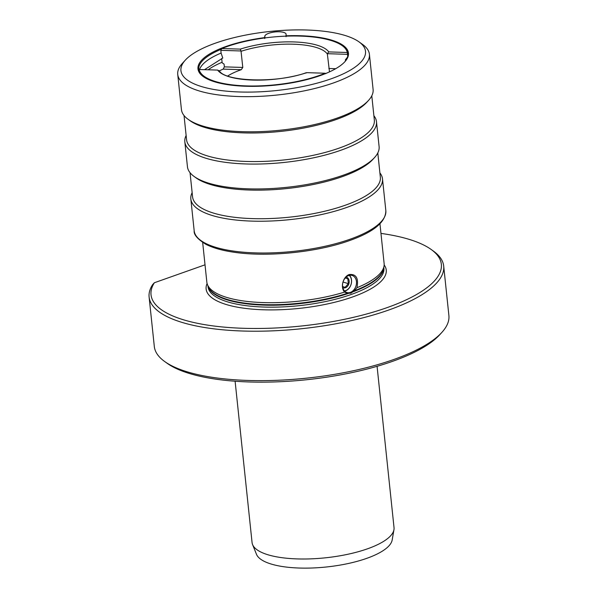 <?xml version="1.0" encoding="UTF-8"?>
<svg xmlns="http://www.w3.org/2000/svg" width="598" height="598" viewBox="0 0 598 598"><rect width="100%" height="100%" fill="white"/><g stroke="black" fill="none" stroke-linecap="round" stroke-linejoin="round"><path stroke-width="0.9" d="M205.024 264.817L154.389 282.734A145.964 46.756 -6 0 0 307.828 325.282A145.964 46.756 -6 0 0 431.151 249.463A145.964 46.756 -6 0 0 380.963 233.407M154.389 282.734L152.684 284.551A148.102 47.436 -6 0 0 149.111 297.042A148.102 47.436 -6 0 0 301.362 328.743A148.102 47.436 -6 0 0 443.694 266.08A148.102 47.436 -6 0 0 433.348 251.04L431.151 249.463M149.111 297.042L154.306 346.466A148.102 47.436 -6 0 0 164.652 361.506A148.102 47.436 -6 0 0 306.557 378.168A148.102 47.436 -6 0 0 441.892 332.368A148.102 47.436 -6 0 0 448.889 315.505L443.694 266.08M441.892 332.368L439.777 334.701A145.606 46.637 174 0 1 306.722 379.723A145.606 46.637 174 0 1 167.216 363.345L164.652 361.506M377.076 366.312L394.03 527.615A71.379 22.859 174 0 1 393.955 529.708A71.379 22.859 174 0 1 367.508 548.807A71.379 22.859 -6 0 1 296.376 558.883A71.379 22.859 -6 0 1 252.573 544.569A71.379 22.859 -6 0 1 252.064 542.535L235.111 381.232M393.955 529.708L392.168 540.009A68.508 21.947 174 0 1 326.403 566.986A68.508 21.947 174 0 1 256.467 554.271L252.573 544.569M202.67 242.429L206.841 282.136A89.132 28.547 -6 0 0 207.476 284.67A89.132 28.547 -6 0 0 344.62 292.078L347.259 293.312L350.914 293.184L354.285 290.83L356.946 287.713A89.132 28.547 -6 0 0 384.036 266.117A89.132 28.547 -6 0 0 384.125 263.501L379.954 223.794M348.634 275.566A8.925 6.765 -72.8 0 1 352.147 275.446A8.925 6.765 -72.8 0 1 356.438 283.736A8.925 6.765 -72.8 0 1 350.398 292.377A8.925 6.765 107.2 0 1 346.885 292.497A8.925 6.765 107.2 0 1 342.594 284.207A8.925 6.765 107.2 0 1 348.634 275.566M344.62 292.078C339.926 287.302 343.289 276.283 349.382 274.497C356.229 273.944 358.755 278.354 356.946 287.713M192.137 192.638A96.36 30.864 -6 0 0 190.837 199.007A96.36 30.864 -6 0 0 246.668 220.886A96.36 30.864 -6 0 0 346.691 207.461A96.36 30.864 174 0 0 382.496 178.862A96.36 30.864 174 0 0 379.894 172.904M377.801 152.953L380.35 177.217A94.394 30.236 174 0 1 345.278 205.234A94.394 30.236 -6 0 1 247.288 218.39A94.394 30.236 -6 0 1 192.593 196.951L190.044 172.687M194.178 176.515L196.189 177.957A94.394 30.236 -6 0 0 342.273 176.657A94.394 30.236 174 0 0 372.883 159.382L374.55 157.551A96.36 30.864 174 0 1 343.297 175.184A96.36 30.864 -6 0 1 194.178 176.515A96.36 30.864 -6 0 1 187.443 166.73L184.827 141.846A96.36 30.864 -6 0 0 240.658 163.732A96.36 30.864 -6 0 0 340.681 150.307A96.36 30.864 174 0 0 376.486 121.7A96.36 30.864 174 0 0 373.892 115.743M376.486 121.7L379.102 146.585A96.36 30.864 174 0 1 374.55 157.551M186.135 135.477A96.36 30.864 -6 0 0 184.827 141.846M371.792 95.792L374.341 120.056A94.394 30.236 174 0 1 339.268 148.08A94.394 30.236 -6 0 1 241.278 161.228A94.394 30.236 -6 0 1 186.583 139.79L184.035 115.526M188.168 119.353L190.179 120.796A94.394 30.236 -6 0 0 336.263 119.503A94.394 30.236 174 0 0 366.88 102.228L368.54 100.397A96.36 30.864 174 0 1 337.294 118.03A96.36 30.864 -6 0 1 188.168 119.353A96.36 30.864 -6 0 1 181.433 109.569L177.741 74.436A96.36 30.864 -6 0 0 233.571 96.315A96.36 30.864 -6 0 0 333.602 82.89A96.36 30.864 174 0 0 369.407 54.291A96.36 30.864 174 0 0 362.672 44.506L359.017 41.875A92.787 29.721 174 0 1 331.023 78.846A92.787 29.721 -6 0 1 220.871 90.53A92.787 29.721 -6 0 1 185.328 60.129L182.3 63.463A96.36 30.864 -6 0 0 177.741 74.436M369.407 54.291L373.1 89.423A96.36 30.864 174 0 1 368.54 100.397M185.328 60.129A92.787 29.721 -6 0 1 215.422 43.153A92.787 29.721 174 0 1 359.017 41.875M286.038 36.702L285.986 35.798A75.662 24.234 174 0 1 344.889 61.706A75.662 24.234 174 0 1 275.753 85.095A75.662 24.234 174 0 1 203.268 76.589A75.662 24.234 174 0 1 264.69 37.607L264.742 38.511M285.986 35.798L286.106 34.445A10.704 3.431 -6 0 0 286.106 34.236A10.704 3.431 -6 0 0 275.424 31.911A10.704 3.431 -6 0 0 264.802 36.261L264.69 37.607M219.399 70.998L217.665 70.093L199.149 69.51A74.586 23.89 -6 0 0 246.69 85.918A74.586 23.89 -6 0 0 325.207 73.24L306.811 72.657L305.997 73.053M347.289 52.489L347.513 54.328L327.33 53.693L328.773 51.906L347.289 52.489A74.586 23.89 -6 0 0 300.114 36.089A74.586 23.89 -6 0 0 221.798 48.528L240.314 49.118L241.016 50.972L220.826 50.337L221.798 48.528M325.828 73.681L325.207 73.24M347.46 57.199L345.39 59.815L345.465 60.944M221.111 53.058A74.944 24.002 -6 0 0 199.553 69.517M199.246 70.684A74.944 24.002 -6 0 0 199.149 71.259M204.523 69.674L222.77 58.036L221.125 53.192L220.826 50.337M347.804 55.636A74.944 24.002 -6 0 0 347.595 55.091M347.715 56.212L347.513 54.328M199.149 69.51L199.358 71.805M219.384 70.856A72.807 23.322 -6 0 1 223.181 69.121L224.37 66.864L224.078 64.136L222.135 62.775L221.686 58.499M329.491 71.88L327.33 53.693M224.37 66.864L242.788 67.447L241.293 69.689A55.315 17.716 -6 0 0 240.815 69.861A55.315 17.716 -6 0 0 227.703 76.021M242.788 67.447L241.016 50.972M222.082 62.282A74.944 24.002 -6 0 0 208.134 69.794M346.115 49.604A74.944 24.002 174 0 1 347.827 53.835A74.944 24.002 174 0 1 344.583 62.035M203.634 76.85A74.944 24.002 174 0 1 198.76 69.503A74.944 24.002 174 0 1 221.417 49.223M344.627 291.099A8.925 6.765 107.2 0 0 345.487 290.86A8.925 6.765 -72.8 0 0 351.22 283.923A8.925 6.765 -72.8 0 0 349.494 275.327M349.217 275.394A8.566 6.496 -72.8 0 1 351.243 283.669A8.566 6.496 -72.8 0 1 345.674 290.591A8.566 6.496 107.2 0 1 344.433 290.89M342.818 287.705A5.569 4.223 107.2 0 0 345.375 287.773A5.569 4.223 -72.8 0 0 349.165 282.121A5.569 4.223 -72.8 0 0 346.085 277.113M342.609 286.539L345.106 287.346L348.342 283.661L347.827 278.773L345.263 277.95M347.827 278.773L345.24 277.973M348.342 283.661L343.035 282.024M384.163 264.944A90.56 29.003 174 0 1 352.603 296.959A90.56 29.003 174 0 1 251.205 309.039A90.56 29.003 174 0 1 207.102 283.549M383.811 267.366L383.909 268.285A88.414 28.323 174 0 1 351.056 294.53A88.414 28.323 174 0 1 259.27 306.849A88.414 28.323 174 0 1 208.044 286.771L207.947 285.851M383.744 267.755A88.414 28.323 174 0 1 353.328 291.697M348.305 293.476A88.414 28.323 174 0 1 259.577 304.95A88.414 28.323 174 0 1 208.097 286.218M354.285 290.83A88.489 28.345 -6 0 0 383.632 268.42L384.036 266.117M207.476 284.67L208.343 286.838A88.489 28.345 -6 0 0 347.259 293.312M194.178 230.776C193.685 234.648 197.579 239.148 205.862 244.29C213.538 248.237 223.996 251.033 237.242 252.685C270.528 257.02 318.278 251.878 349.516 240.575C373.713 232.017 385.822 222.037 385.837 210.631A96.36 30.864 174 0 1 350.032 239.237A96.36 30.864 174 0 1 250.001 252.662A96.36 30.864 174 0 1 194.178 230.776L190.837 199.007M306.811 72.657A57.102 18.291 174 0 1 217.665 70.093M240.314 49.118A57.102 18.291 174 0 1 328.773 51.906M328.84 68.486L335.695 68.703M223.181 69.121L241.293 69.689M241.091 51.308A55.315 17.716 174 0 1 327.323 54.029M264.802 36.261L264.981 37.913M385.837 210.631L382.496 178.862M219.279 70.713C224.295 81.358 275.887 83.683 306.213 72.717"/></g></svg>
